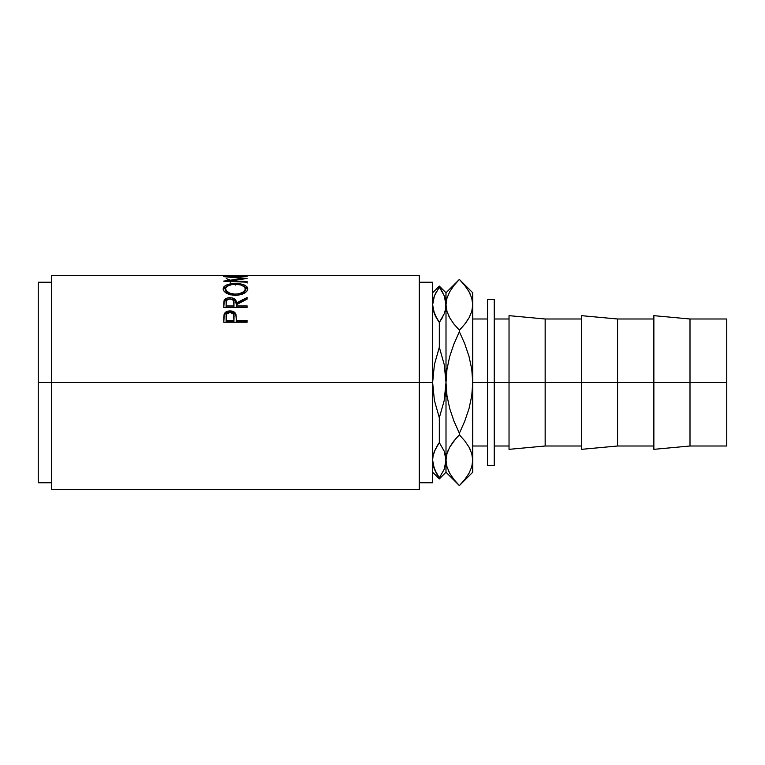 <?xml version="1.0" encoding="UTF-8"?>
<svg xmlns="http://www.w3.org/2000/svg" width="765" height="765" viewBox="0 0 765 765"><rect width="100%" height="100%" fill="white"/><g stroke="black" fill="none" stroke-linecap="round" stroke-linejoin="round"><path stroke-width="1.15" d="M653.865 449.342L653.865 315.658L653.865 382.5L581.448 382.5L581.448 315.658L581.448 382.5L509.031 382.5L509.031 315.658L509.031 382.5L494.228 382.5L494.228 299.459L494.228 465.541L494.228 382.5L472.741 382.5L487.544 382.5L487.544 299.459L487.544 382.5L545.158 382.5L545.158 318.995L545.158 382.5L617.585 382.5L617.585 318.995L617.585 382.5L690.001 382.5L690.001 318.995L690.001 382.5L726.75 382.5L726.75 318.995L726.75 382.5L690.001 382.5L690.001 446.005L690.001 382.5L653.865 382.5L653.865 449.342L690.001 446.005L726.75 446.005L726.75 382.5L726.75 446.005M419.268 489.447L419.268 382.5L432.636 382.5L432.636 282.237L432.636 382.5L419.268 382.5L419.268 275.553L51.618 275.553L51.618 382.5L419.268 382.5L38.25 382.5L51.618 382.5L51.618 489.447L419.268 489.447L419.268 275.553M247.143 322.208L223.743 322.208L224.097 314.291C224.996 312.082 226.966 310.953 230.016 310.906C233.134 310.944 235.113 312.12 235.955 314.434L235.955 315.505L233.87 312.914L230.016 312.024L230.016 310.906L230.016 312.024L226.249 312.875L224.097 315.362L224.097 314.291L223.743 319.483L224.097 315.362C224.996 313.181 226.966 312.063 230.016 312.024C233.153 312.072 235.132 313.229 235.955 315.505L236.337 320.487L247.143 320.487L247.143 322.208L223.743 322.208L224.413 313.564L226.249 311.776L229.519 310.915L232.053 311.106L235.209 312.981L236.098 315.017L236.337 320.487L247.143 320.487L247.143 322.208L247.143 321.463L236.337 321.463L247.143 321.463M229.481 299L226.708 300.301L226.144 302.93C225.704 300.722 226.985 299.402 229.997 298.981L226.172 299.775L224.059 301.917L224.059 300.635L223.743 305.378L224.059 301.917C224.9 300.043 226.88 299.067 229.997 299.01C234.53 299.373 236.643 301.114 236.337 304.231L236.337 302.988L247.143 297.499L247.143 299.105L236.337 304.747L236.337 305.933L247.143 305.933L247.143 307.406L223.743 307.406L224.365 300.014L227.023 298.111L229.997 297.69L232.866 298.073L235.056 299.287L236.337 302.988L247.143 297.499L247.143 299.105L236.337 304.747L236.337 305.933L247.143 305.933L247.143 307.406L236.337 307.128L247.143 307.128M223.198 289.486L223.992 286.684L226.65 284.953L234.214 283.547L240.172 283.863L244.159 284.934L246.856 286.626L247.736 288.807L246.875 291.178L244.217 293.32L236.748 295.338L228.687 294.229L224.088 291.264L223.198 289.486M247.143 283.079L247.143 281.501L230.265 280.784L230.265 282.381L230.265 280.784L247.143 278.489L230.303 276.777L247.143 278.489L230.265 280.784L247.143 281.501L247.143 282.218L223.743 281.185L242.945 278.441L223.743 276.595L247.143 276.203L230.303 277.159L247.143 276.461M244.743 275.725L247.143 275.725L244.743 275.725M244.743 275.668L235.744 275.668M233.344 275.725L235.744 275.725L233.344 275.725M233.344 275.668L226.144 275.668M223.743 275.725L247.143 275.725M38.25 482.763L38.25 282.237L38.25 482.763L51.618 482.763M419.268 482.763L432.636 482.763L432.636 382.5L434.415 364.513L439.32 347.224L439.32 322.428L436.509 318.125L439.32 322.428L439.32 347.224L444.236 364.609L446.005 382.5L446.005 292.775L445.546 309.318L444.226 313.765L439.32 322.428L442.122 318.125M51.618 275.553L51.618 489.447M432.636 482.763L432.636 382.5L434.415 364.513L439.32 347.224L444.236 364.609L446.005 382.5L445.546 391.584L444.216 400.487L439.32 417.776L434.396 400.391L432.636 382.5L434.396 400.391L439.32 417.776L439.32 442.572L439.32 417.776L444.216 400.487L446.005 382.5L446.005 460.205L446.005 382.5L446.98 369.237L449.734 356.366L453.98 343.839L459.373 331.723L459.373 330.184L453.98 324.121L449.753 317.896L446.99 311.451L446.005 304.795L446.005 382.5L446.98 369.237L449.734 356.366L453.98 343.839L459.373 331.723L459.057 332.364L459.373 331.723L464.757 343.81L469.022 356.414L471.776 369.313L472.741 382.5L472.741 472.225L472.741 460.205L471.766 453.588L472.741 460.205L472.741 304.795L472.741 382.5L471.766 395.763L469.012 408.634L464.766 421.161L459.373 433.277L453.989 421.19L449.715 408.587L446.97 395.687L446.005 382.5L446.97 395.687L449.715 408.587L453.989 421.19L459.373 433.277L459.689 432.636L459.373 434.816L459.373 433.277L464.766 421.161L469.012 408.634L471.766 395.763L472.741 382.5L471.776 369.313L469.022 356.414L464.757 343.81L459.373 331.723L459.373 330.184L464.776 324.111L469.012 317.858L466.028 322.467M442.887 316.729L439.32 322.428L434.405 313.765L436.509 318.125L433.086 309.318L434.405 313.765L432.636 304.795L432.866 308.008M434.405 313.765L432.636 304.795L433.086 300.272L434.405 295.826L439.32 287.152L439.32 286.091L444.226 295.826L446.005 304.795L446.961 298.235L449.705 291.771L453.97 285.479L459.373 279.407L464.766 285.46L468.993 291.685L471.756 298.13L472.741 304.795L472.741 292.775L472.741 304.795L471.756 298.13L472.741 304.795L471.785 311.355L469.041 317.819L464.776 324.111L459.373 330.184L453.97 324.121L449.753 317.896L446.99 311.451L446.005 304.795L446.97 311.412L446.005 304.795L446.961 298.235M436.624 291.264L434.405 295.826L432.866 301.573M436.509 446.875L439.32 442.572L434.405 451.235L433.086 455.682L434.405 451.235L439.32 442.572L444.226 451.235L445.546 455.682L445.775 463.427M444.092 469.509L439.32 477.848L439.32 478.909L439.32 477.848L434.405 469.175L436.509 473.545L433.086 464.728L432.636 460.205L433.086 455.682L432.636 460.205L433.086 455.682L435.715 448.357M439.32 477.848L436.911 474.224M433.755 467.31L434.377 469.079M442.887 292.861L441.73 290.776M432.636 304.795L434.405 295.826L439.32 287.152L444.006 295.271M444.226 295.826L445.44 299.775M444.991 298.054L444.302 296.007M444.226 451.235L439.32 442.572L444.226 451.235L445.546 455.682L444.226 451.235L446.005 460.205L446.005 472.225L445.775 456.992M444.226 469.175L446.005 460.205L446.99 466.87L446.005 460.205L446.961 453.645L449.705 447.181L453.97 440.889L459.373 434.816L464.766 440.879L468.993 447.104L471.756 453.549L472.741 460.205L471.785 466.765L469.041 473.229L464.776 479.521L459.373 485.593L453.98 479.54L449.753 473.315L446.99 466.87L446.005 460.205L446.961 453.645L449.705 447.181L453.97 440.889L459.373 434.816L464.766 440.879L468.993 447.104L471.756 453.549L472.741 460.205L471.785 466.765M444.226 313.765L445.546 309.318L444.226 313.765L439.32 322.428M439.32 442.572L434.405 451.235M433.411 454.305L433.124 455.5M434.405 469.175L432.636 460.205M445.546 300.272L446.005 304.795M445.23 310.695L445.507 309.5M432.636 472.225L439.32 478.909L446.005 472.225L459.373 485.593L453.98 479.54L449.753 473.315L446.99 466.87M448.405 470.666L449.791 473.372M448.29 450.011L446.99 453.549L446.005 460.205L446.961 466.765M455.749 438.737L449.734 447.143L452.717 442.533M448.892 316.261L448.347 315.113M469.853 448.739L470.399 449.887M463.035 326.215L459.373 330.184M470.332 294.334L468.955 291.628M449.705 291.771L453.97 285.479M432.636 292.775L439.32 286.091L446.005 292.775L459.373 279.407L464.766 285.46L468.993 291.685L471.756 298.13M472.741 304.795L471.785 311.355L469.041 317.819L464.776 324.111M471.766 466.822L472.741 460.205M469.041 473.229L464.776 479.521M459.373 434.816L453.98 440.879M448.185 450.26L446.97 453.597M487.544 465.541L487.544 382.5L487.544 465.541L494.228 465.541M617.585 382.5L617.585 446.005L617.585 382.5M581.448 449.342L581.448 382.5L581.448 449.342L617.585 446.005L653.865 446.005M545.158 382.5L545.158 446.005L545.158 382.5M509.031 449.342L509.031 382.5L509.031 449.342L545.158 446.005L581.448 446.005M226.287 278.632L229.443 279.751M247.143 276.203L223.743 276.595M223.743 276.643L242.945 278.441L242.945 279.005L242.945 278.441L223.743 281.09M223.743 281.185L247.143 282.218L247.143 281.501M235.429 283.528L235.429 285.068L235.429 283.528C227.846 283.643 223.743 285.431 223.141 288.902C223.896 292.718 228.027 294.869 235.543 295.367C243.031 294.821 247.095 292.632 247.736 288.807C247.057 285.402 242.954 283.643 235.429 283.528M247.688 289.705L246.846 288.118L243.911 286.359L247.659 289.553M223.227 289.61L227.1 286.301L223.992 288.175L223.198 289.792M230.657 294.86L226.297 292.211L225.541 288.845C226.038 286.005 229.328 284.503 235.429 284.341C241.577 284.484 244.886 285.986 245.336 288.845C244.867 291.943 241.597 293.722 235.534 294.162L235.534 295.548L235.534 294.162C229.423 293.741 226.096 291.972 225.541 288.845L225.541 290.308L230.055 294.659M242.543 293.903L240.765 294.716L245.336 290.308L243.739 293.11M245.336 290.308L245.336 288.845L245.336 290.308M230.743 299.029L235.056 300.588L236.337 304.231L247.143 298.828L236.337 304.231L236.337 302.988C236.643 299.823 234.53 298.054 229.997 297.69L229.997 299.01L229.997 297.69C226.88 297.748 224.9 298.733 224.059 300.635L223.743 307.406L247.143 307.406M236.337 305.933L236.337 307.128L236.337 305.933M233.947 307.128L226.144 307.128L233.947 307.128L233.975 304.241L233.947 307.128M229.997 298.981C233.076 299.411 234.406 300.75 233.975 302.997L233.947 305.933L226.144 305.933L226.144 307.128L226.144 305.933L233.947 305.933L233.363 300.31L229.997 298.981M226.144 302.93L226.144 305.933L226.144 302.93M235.955 315.505L236.337 320.124L235.955 315.505M236.337 320.487L236.337 321.463L236.337 320.487M233.947 321.463L226.144 321.463L233.947 321.463L233.994 318.221L233.947 321.463M230.026 312.474C233.086 312.981 234.406 314.549 233.994 317.198L233.947 320.487L226.144 320.487L226.144 321.463L226.144 320.487L233.947 320.487L233.373 314.032L230.026 312.474L226.736 313.975L226.144 320.487L226.144 317.054C225.732 314.482 227.033 312.952 230.026 312.474M233.994 318.221L233.994 317.198M234.549 294.143L239.369 293.741L243.758 291.675L245.297 289.323L244.637 287.038L241.042 285.029L236.423 284.36L231.566 284.647L227.167 286.263L225.589 288.376L226.297 290.776L229.701 293.129L234.549 294.143M494.228 318.995L509.031 318.995M509.031 315.658L545.158 318.995L581.448 318.995M581.448 315.658L617.585 318.995L653.865 318.995M653.865 315.658L690.001 318.995L726.75 318.995M487.544 299.459L494.228 299.459M419.268 282.237L432.636 282.237M38.25 282.237L51.618 282.237M472.741 318.995L487.544 318.995M472.741 446.005L487.544 446.005M459.373 279.407L472.741 292.775M459.373 485.593L472.741 472.225M494.228 446.005L509.031 446.005M233.975 302.997L233.975 304.231"/></g></svg>
